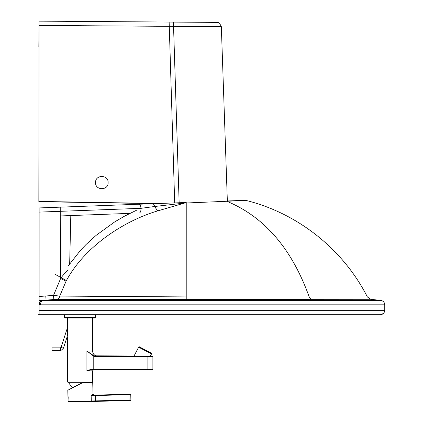 <?xml version="1.0" encoding="UTF-8"?>
<svg xmlns="http://www.w3.org/2000/svg" width="423" height="423" viewBox="0 0 423 423"><rect width="100%" height="100%" fill="white"/><g stroke="black" fill="none" stroke-linecap="round" stroke-linejoin="round"><path stroke-width="0.63" d="M380.192 314.717L377.089 314.723M39.112 310.329L39.117 300.319L41.977 300.452A4.399 3.046 90 0 0 39.281 304.819A202.823 16.37 -4.4 0 0 40.476 304.819L384.756 304.819L384.756 310.318L39.112 310.329L39.122 314.717L38.572 314.717M380.473 314.717L383.465 313.432L384.422 312.005L384.756 310.318C384.491 312.988 383.026 314.453 380.356 314.717L38.244 314.717M377.395 314.717L380.356 314.717M40.476 304.819A4.399 3.019 89.9 0 1 43.151 300.452L46.096 300.124L41.977 300.452A199.064 16.407 -4.5 0 0 43.151 300.452L380.864 300.452A4.399 4.399 90 0 1 384.756 304.819C384.56 302.382 383.264 300.922 380.864 300.452L370.775 299.283L53.837 299.526L53.52 295.391L59.738 296.084A4.399 2.834 90.1 0 1 57.322 299.373M68.262 269.953A45.055 40.434 -49.9 0 0 60.653 278.44L60.753 207.133L39.128 207.931L39.117 300.319M39.122 296.512L45.763 295.989L46.096 300.124L53.837 299.526M378.722 300.452L380.494 300.452M66.067 281.2A44.325 40.333 -56.2 0 1 66.416 280.549C84.854 246.36 124.034 220.885 157.689 210.913L183.719 203.31A147.199 62.905 -58.1 0 1 184.539 203.066A72.74 0.434 -2 0 0 186.797 202.977L246.128 200.449C297.882 213.303 343.217 249.38 367.365 296.93L370.775 299.283L367.365 296.93L186.686 296.925L59.738 296.084L66.067 281.2L60.653 278.44L53.52 295.391L45.763 295.989M61.097 261.15L60.986 227.574M39.128 212.103L60.859 211.299M157.689 210.913L154.575 206.503L140.975 208.333L60.933 211.294M68.05 266.173L80.502 250.305L86.081 244.478L96.164 235.325L114.723 221.879L124.32 216.275L136.391 210.305M139.77 212.79A4.399 1.993 -92.1 0 0 140.938 207.873A4.399 1.993 -92.1 0 0 138.834 204.24L183.175 202.601A4.399 2.855 -92.1 0 1 184.539 203.066A420.261 221.018 135.5 0 0 183.487 203.177A9.422 7.662 -106.7 0 0 183.719 203.31M154.575 206.503L183.487 203.177A4.399 2.85 -92.1 0 0 182.043 202.643L152.571 203.733A4.399 2.03 -92.1 0 1 154.575 206.503M66.416 280.549L55.572 274.569M245.25 200.322L246.128 200.449A4.399 4.399 -90 0 0 245.25 200.322L218.665 201.285M39.128 207.931L60.79 207.133L61.102 215.704M186.813 299.378L186.797 202.977A4.399 2.987 -92.1 0 0 185.38 202.517L182.043 202.643M70.8 215.561L69.673 263.809M150.387 352.581L140.357 347.362M82.083 382.921L91.204 382.672L82.083 382.921L73.602 387.124L81.264 383.138L82.12 383.111L81.623 382.995L72.693 387.822M73.697 387.04L67.802 390.26L81.369 383.301M68.177 397.646C67.669 392.38 68.367 398.704 68.055 399.624L67.802 390.26M68.055 399.624L68.103 401.422L91.299 400.999L91.151 395.679L93.303 395.182A0.941 0.894 88.4 0 1 92.383 394.262L91.151 395.679L95.387 395.563L95.371 395.124L130.316 394.167A0.439 0.439 90 0 0 130.295 394.167L93.98 395.161L130.3 394.167A0.439 0.439 90 0 0 130.295 394.167M80.714 401.078L80.724 401.517A251.415 0.983 88.4 0 1 80.682 401.813A251.415 251.415 0 0 1 68.537 401.85L95.545 401.374L95.387 395.563L130.765 394.596A0.439 0.439 90 0 0 130.316 394.167L130.765 394.596L130.913 399.984L129.036 400.015L128.878 394.21M95.545 401.374L129.047 400.454L129.036 400.015L91.299 400.999A0.439 0.37 -89.2 0 1 90.94 401.448M129.047 400.454L130.485 400.433A0.439 0.439 20 0 0 130.887 400.147L130.765 394.596M67.49 335.714L67.484 327.608M67.447 337.2L67.447 382.096L92.574 382.096L92.574 370.828L93.515 369.882L90.622 369.882L152.417 369.882L90.559 369.882M152.417 369.882L152.888 369.411L152.888 356.536L152.888 369.411A0.471 0.471 -90 0 1 152.417 369.882A0.471 0.471 -90 0 0 152.888 369.411L147.886 369.411L147.881 369.882M152.888 356.536L152.417 356.066A0.471 0.471 90 0 1 152.888 356.536L147.886 356.536L147.886 369.411L90.739 369.411L90.622 369.882L86.916 370.828L92.574 370.828M90.739 369.411L86.916 370.828L86.916 351.037L93.774 356.266L93.901 355.822L86.916 351.037L92.574 351.037C92.87 354.093 94.546 355.769 97.602 356.066L95.64 356.066M95.635 356.536L93.774 356.266L93.774 369.882M152.417 356.066L147.881 356.066L147.886 356.536L95.704 356.536L95.704 356.066L147.881 356.066L93.901 355.822M95.117 318.022L64.904 318.022L64.465 317.583L95.556 317.583L95.117 318.022M64.465 317.583L64.465 314.881L68.753 314.881M92.478 382.635L91.151 382.672A12.563 12.563 0 0 0 91.363 382.244L68.558 382.244A12.563 12.563 0 0 0 72.455 387.04L73.761 387.04M51.992 350.355L51.992 347.843L51.992 350.355L60.452 350.355L60.452 347.843L51.992 347.843M227.347 200.983L221.335 26.638L219.542 23.249C217.374 22.546 220.14 22.345 214.144 22.371L39.027 21.15L38.847 201.676L155.167 203.637M39.027 201.427L158.482 203.516M95.561 182.583C95.18 174.482 108.505 174.477 108.124 182.583C108.51 190.688 95.18 190.694 95.561 182.583C95.18 190.694 108.51 190.688 108.124 182.583C108.505 174.477 95.18 174.482 95.561 182.583M169.549 26.337L39.027 25.422L169.195 26.332A1493.386 1081.78 -0.8 0 1 173.483 26.369L221.287 26.638L173.483 26.369L173.626 30.884M39.027 21.15L38.847 201.676M39.016 23.101L39.027 25.422M38.953 32.386L38.853 46.63M311.54 299.299L309.245 297.057C291.87 248.671 264.317 216.713 226.58 201.179A4.399 3.04 -92.1 0 0 225.972 201.036M60.79 207.133L152.571 203.733M82.12 383.111L92.526 382.635M92.383 394.262L93.044 394.247L94.001 395.161L93.303 395.182L95.371 395.124M80.682 401.813L130.474 400.449A251.415 0.983 -91.6 0 0 130.485 400.433M150.392 356.066L151.524 353.892L138.628 347.177L134.033 356.007M138.628 347.177C140.346 346.765 136.655 345.686 145.396 349.974L139.474 346.908M67.5 335.688L63.439 348.182L61.049 347.41L60.452 347.843M173.414 22.086L179.146 202.749M169.137 22.059L174.694 202.913M109.647 315.061L381.921 314.717M61.113 215.92L129.898 213.372M183.175 202.601L185.38 202.517M370.775 299.283L380.864 300.452M39.35 314.717L38.853 314.717M39.535 314.717L124.642 315.04L381.869 314.717M39.228 314.717L40.058 314.723M92.732 382.82L93.044 394.247M94.001 395.161L93.272 395.182M68.537 401.85L68.103 401.422M130.887 400.147L130.474 400.449M151.524 353.892C150.107 351.894 155.278 355.362 145.396 349.974M67.447 318.022L67.447 326.635M92.574 318.022L92.574 351.037M95.556 315.04L95.556 317.583M63.439 348.182C61.398 350.26 60.404 350.984 60.452 350.355M67.49 327.587L61.049 347.41"/></g></svg>
